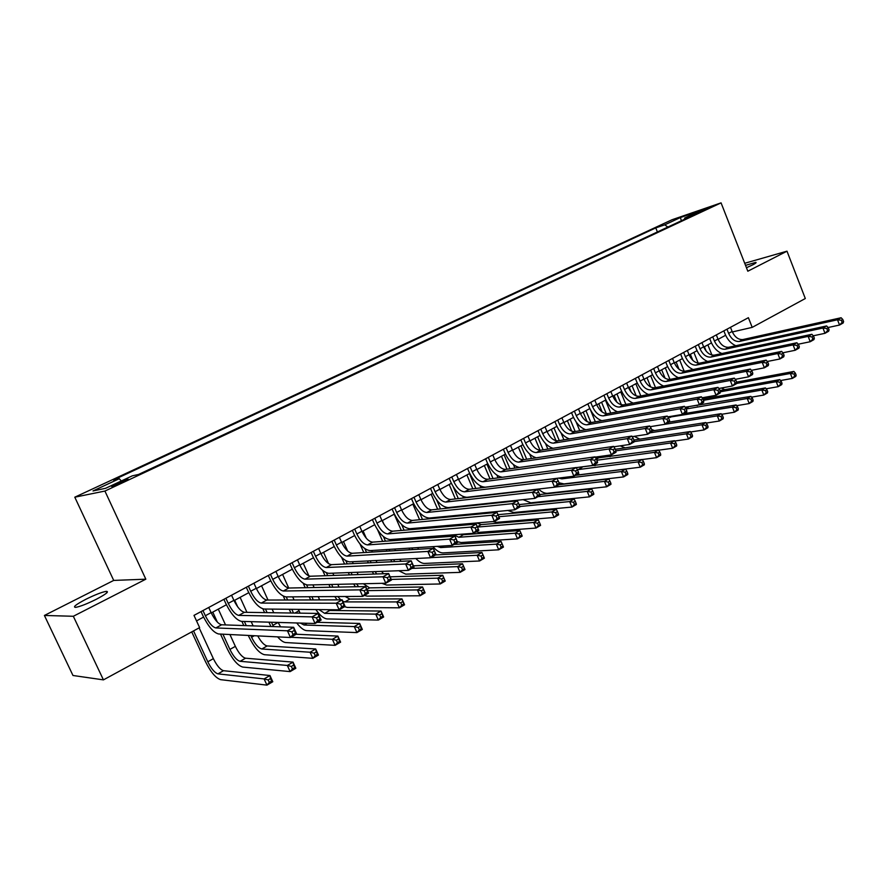 <?xml version="1.0" encoding="UTF-8"?>
<svg xmlns="http://www.w3.org/2000/svg" width="888" height="888" viewBox="0 0 888 888"><rect width="100%" height="100%" fill="white"/><g stroke="black" fill="none" stroke-linecap="round" stroke-linejoin="round"><path stroke-width="1.33" d="M96.304 599.278C106.127 594.072 109.435 591.43 106.216 591.353C101.732 592.163 94.927 594.816 85.781 599.333C75.824 604.573 72.472 607.248 75.713 607.359C80.275 606.515 87.135 603.829 96.304 599.278M746.453 267.721L752.613 264.913C755.588 263.37 756.665 262.515 755.843 262.36L745.532 265.368M122.655 482.195C127.384 479.931 129.026 478.921 127.561 479.165L117.083 483.383C112.31 485.658 110.667 486.668 112.132 486.435L122.655 482.195M44.4 615.462L73.327 616.272L145.832 579.187L113.708 580.419L44.4 615.462L72.983 675.49L103.43 679.875L199.622 627.605L193.984 615.384L748.395 317.693L752.203 327.372L805.305 298.523L786.99 251.182L744.71 263.281M113.708 580.419L74.792 497.191L672.038 219.736L721.067 202.864L104.917 491.053L74.792 497.191M699.2 211.599L694.261 214.163L709.39 207.637L699.2 211.599L699.478 212.321M667.854 227.073L664.746 224.831L655.777 227.894L113.498 479.986L119.303 478.71L93.018 490.942L105.561 488.322L132.323 475.835L138.528 474.458L694.161 214.774L684.715 218.004L684.404 219.336M664.746 224.831L680.408 217.538L700.499 210.634L684.715 218.004M73.327 616.272L103.43 679.875M145.832 579.187L104.917 491.053M721.067 202.864L747.818 271.217L786.99 251.182M732.334 331.957L752.203 327.372M196.526 620.89L203.574 617.082M211.255 612.931L226.396 604.761M234.032 600.632L248.784 592.673M256.377 588.578L270.751 580.819M278.31 576.734L292.307 569.186M299.822 565.123L313.464 557.764M320.945 553.724L334.243 546.542M341.68 542.524L354.645 535.531M362.038 531.535L374.681 524.719M382.04 520.745L394.361 514.096M401.676 510.145L413.686 503.663M420.968 499.722L432.689 493.406M439.926 489.488L451.348 483.327M458.552 479.442L469.697 473.426M476.867 469.552L487.734 463.691M494.86 459.84L505.461 454.112M512.554 450.283L522.899 444.699M529.958 440.892L540.048 435.453M547.064 431.657L556.909 426.34M563.891 422.577L573.493 417.393M580.441 413.642L589.821 408.58M596.725 404.85L605.882 399.911M612.753 396.203L621.678 391.375M628.515 387.69L637.229 382.983M644.033 379.309L652.547 374.725M659.307 371.073L667.621 366.589M674.347 362.948L682.45 358.574M689.155 354.956L697.069 350.682M703.729 347.086L711.455 342.912M718.081 339.338L725.629 335.264M657.398 231.957L655.777 227.894M119.303 478.71L121.29 480.985M681.385 220.757L680.408 217.538M726.961 329.193L728.604 333.355C731.335 339.105 734.931 341.813 739.415 341.458L837.517 319.78L841.114 317.749L742.923 339.538L739.415 341.458M730.48 327.306L732.123 331.457C734.842 337.207 738.439 339.893 742.923 339.538M735.852 345.732C731.135 343.689 727.572 339.827 725.152 334.154L723.853 330.869M843.6 321.567L842.79 319.458L841.347 320.268L842.157 322.377L843.6 321.567L843.134 322.999L839.537 325.041L828.115 327.517M842.157 322.377L839.537 325.041L837.517 319.78L841.347 320.268M842.79 319.458L841.114 317.749M706.748 361.649L706.493 360.983M707.869 344.855L711.932 355.067M704.395 346.731L706.138 351.104M736.541 383.461L790.375 373.46L793.883 371.428L736.652 382.129M796.148 375.147L795.37 373.16L793.972 373.981L794.749 375.957L796.148 375.147L795.815 376.379L792.318 378.421L780.563 380.552M724.775 389.643L721.322 388.023M794.749 375.957L792.318 378.421L790.375 373.46L793.972 373.981M795.37 373.16L793.883 371.428M712.753 336.829L714.418 341.014C717.16 346.808 720.767 349.55 725.23 349.217L822.954 328.016L826.617 325.94L728.793 347.264L725.23 349.217M716.327 334.909L717.981 339.094C720.723 344.877 724.331 347.596 728.793 347.264M721.833 353.535C717.071 351.481 713.453 347.574 710.977 341.791L709.667 338.483M829.092 329.803L828.271 327.683L826.806 328.516L827.627 330.636L829.092 329.803L828.659 331.235L824.996 333.311L813.286 335.797M827.627 330.636L824.996 333.311L822.954 328.016L826.806 328.516M828.271 327.683L826.617 325.94M698.323 344.577L699.999 348.795C702.774 354.634 706.382 357.398 710.822 357.098L808.147 336.386L811.876 334.276L714.44 355.122L710.822 357.098M701.953 342.635L703.629 346.842C706.393 352.669 710 355.422 714.44 355.122M707.603 361.471C702.785 359.418 699.111 355.444 696.581 349.55L695.249 346.22M814.34 338.195L813.519 336.053L812.02 336.896L812.853 339.038L814.34 338.195L813.941 339.605L810.222 341.725L798.201 344.222M812.853 339.038L810.222 341.725L808.147 336.386L812.02 336.896M813.519 336.053L811.876 334.276M683.66 352.447L685.37 356.687C688.167 362.57 691.774 365.379 696.203 365.101L793.095 344.899L796.88 342.757L699.877 363.092L696.203 365.101M687.345 350.471L689.044 354.701C691.841 360.572 695.448 363.37 699.877 363.092M693.162 369.53C688.289 367.466 684.559 363.436 681.962 357.431L680.619 354.079M799.344 346.72L798.501 344.566L796.991 345.421L797.824 347.574L799.344 346.72L798.978 348.118L795.193 350.272L782.861 352.791M797.824 347.574L795.193 350.272L793.095 344.899L796.991 345.421M798.501 344.566L796.88 342.757M668.786 360.439L670.507 364.713C673.326 370.64 676.934 373.482 681.34 373.226L777.788 353.546L781.64 351.371L685.081 371.184L681.34 373.226M672.527 358.43L674.236 362.693C677.056 368.609 680.674 371.439 685.081 371.184M678.51 377.711C673.581 375.657 669.785 371.561 667.121 365.434L665.756 362.06M784.093 355.389L783.238 353.224L781.695 354.09L782.55 356.266L784.093 355.389L783.76 356.787L779.908 358.974L767.265 361.494M782.55 356.266L779.908 358.974L777.788 353.546L781.695 354.09M783.238 353.224L781.64 351.371M693.894 352.403L698.19 363.159M690.365 354.301L692.762 360.295M720.357 391.797L776.223 381.674L779.786 379.609L719.946 390.52M782.039 383.372L781.251 381.374L779.831 382.206L780.619 384.204L782.039 383.372L781.74 384.593L778.188 386.669L766.166 388.789M711.099 397.58L708.713 396.614M780.619 384.204L778.188 386.669L776.223 381.674L779.831 382.206M781.251 381.374L779.786 379.609M679.697 360.062L684.204 371.284M676.123 361.993L679.043 369.275M703.451 400.322L761.837 390.021L765.456 387.923L702.93 399.034M767.709 391.73L766.91 389.721L765.467 390.565L766.266 392.574L767.709 391.73L767.432 392.94L763.824 395.049L751.537 397.158M697.235 405.638L696.27 405.328M766.266 392.574L763.824 395.049L761.837 390.021L765.467 390.565M766.91 389.721L765.456 387.923M665.301 367.832L669.974 379.431M661.66 369.796L665.045 378.177M686.069 407.093L750.904 396.37L747.23 398.501L750.871 399.045L751.681 401.076L753.146 400.222L752.347 398.19L750.871 399.045M686.124 408.98L747.23 398.501L749.239 403.563L736.663 405.661M753.146 400.222L752.913 401.42L749.239 403.563L751.681 401.076M752.347 398.19L750.904 396.37M644.677 380.663L644.111 379.276M650.671 375.735L655.488 387.623M646.986 377.722L650.76 387.046M668.098 417.382L732.389 407.115L736.119 404.95L683.671 413.741M738.35 408.846L737.54 406.804L736.052 407.681L736.862 409.723L738.35 408.846L738.15 410.045L734.42 412.221L721.567 414.296M668.942 422.133L721.1 413.675L717.304 415.873L720.978 416.45L721.8 418.503L723.32 417.615L722.499 415.562L720.978 416.45M736.862 409.723L734.42 412.221L732.389 407.115L736.052 407.681M737.54 406.804L736.119 404.95M653.668 368.553L655.411 372.86C658.252 378.832 661.871 381.707 666.255 381.485L762.215 362.36L766.133 360.139L670.052 379.409L666.255 381.485M657.464 366.511L659.207 370.807C662.048 376.767 665.656 379.642 670.052 379.409M663.625 386.036C658.641 383.982 654.778 379.82 652.047 373.559L650.671 370.163M768.575 364.213L767.709 362.026L766.144 362.915L767.01 365.101L768.575 364.213L768.275 365.59L764.368 367.821L751.403 370.34M767.01 365.101L764.368 367.821L762.215 362.36L766.144 362.915M767.709 362.026L766.133 360.139M631.19 392.096L629.226 387.301M635.83 383.749L640.803 395.959M632.078 385.769L636.219 395.926M669.574 420.479L668.642 418.193L666.899 419.18L667.832 421.467L669.574 420.479L669.53 421.789L665.179 424.264L717.304 415.873L719.358 421.012L706.204 423.065M723.32 417.615L723.154 418.792L719.358 421.012L721.8 418.503M654.5 430.569L651.637 429.514M722.499 415.562L721.1 413.675M638.306 376.801L640.07 381.141C642.945 387.157 646.564 390.065 650.926 389.876L746.375 371.317L750.36 369.064L654.778 387.767L650.926 389.876M642.168 374.725L643.922 379.054C646.797 385.059 650.416 387.967 654.778 387.767M648.518 394.494C643.478 392.452 639.538 388.223 636.729 381.818L635.331 378.399M752.791 373.182L751.914 370.973L750.316 371.883L751.193 374.092L752.791 373.182L752.525 374.558L748.551 376.823L735.253 379.343M751.193 374.092L748.551 376.823L746.375 371.317L750.316 371.883M751.914 370.973L750.36 369.064M616.883 402.197L614.119 395.46M620.745 391.886L625.885 404.44M616.949 393.939L621.389 404.806M650.149 432.811L701.975 424.775L705.827 422.533L652.014 430.958M708.036 426.529L707.203 424.464L705.671 425.352L706.493 427.428L708.036 426.529L707.903 427.694L704.051 429.947L690.609 431.968M639.882 439.149L634.165 436.341M706.493 427.428L704.051 429.947L701.975 424.775L705.671 425.352M707.203 424.464L705.827 422.533M622.71 385.181L624.486 389.543C627.394 395.604 631.013 398.557 635.342 398.401L730.247 380.43L734.309 378.133L639.26 396.259L635.342 398.401M626.628 383.072L628.404 387.434C631.301 393.484 634.92 396.425 639.26 396.259M633.188 403.085C628.071 401.054 624.064 396.77 621.167 390.209L619.757 386.757M736.729 382.306L735.841 380.086L734.221 381.008L735.109 383.228L736.729 382.306L736.507 383.671L732.456 385.98L718.825 388.489M735.109 383.228L732.456 385.98L730.247 380.43L734.221 381.008M735.841 380.086L734.309 378.133M602.175 411.988L598.778 403.74M605.438 400.144L610.744 413.064M601.576 402.231L606.293 413.708M634.176 441.614L686.391 433.821L690.309 431.546L633.91 440.048M692.507 435.586L691.663 433.499L690.098 434.41L690.942 436.496L692.507 435.586L692.407 436.741L688.5 439.027L674.747 441.014M625.085 447.852L620.257 445.854M690.942 436.496L688.5 439.027L686.391 433.821L690.098 434.41M691.663 433.499L690.309 431.546M606.848 393.695L608.657 398.09C611.588 404.195 615.206 407.192 619.513 407.059L713.852 389.699L717.981 387.368L623.498 404.884L619.513 407.059M610.844 391.553L612.642 395.937C615.562 402.031 619.18 405.017 623.498 404.884M617.626 411.821C612.443 409.823 608.347 405.45 605.361 398.734L603.94 395.26M720.379 391.597L719.491 389.366L717.837 390.298L718.725 392.54L720.379 391.597L720.201 392.951L716.083 395.293L702.108 397.791M718.725 392.54L716.083 395.293L713.852 389.699L717.837 390.298M719.491 389.366L717.981 387.368M587.123 421.645L583.194 412.154M590.376 409.701L595.371 421.833M585.969 410.656L590.897 422.599M615.872 450.838L670.551 443.012L674.536 440.703L615.24 449.284M676.723 444.799L675.868 442.701L674.27 443.623L675.124 445.732L676.723 444.799L676.656 445.943L672.682 448.262L658.619 450.205M610.145 456.698L606.46 455.544M675.124 445.732L672.682 448.262L670.551 443.012L674.27 443.623M675.868 442.701L674.536 440.703M590.742 402.342L592.562 406.771C595.526 412.931 599.145 415.961 603.429 415.862L697.158 399.145L701.354 396.77L607.481 413.653L603.429 415.862M594.794 400.166L596.614 404.584C599.567 410.733 603.185 413.753 607.481 413.653M601.831 420.712C596.57 418.736 592.385 414.296 589.299 407.392L587.856 403.896M703.751 401.054L702.841 398.801L701.165 399.755L702.064 402.009L703.751 401.054L703.607 402.397L699.422 404.784L685.092 407.259M702.064 402.009L699.422 404.784L697.158 399.145L701.165 399.755M702.841 398.801L701.354 396.77M571.739 431.224L567.365 420.701M576.09 421.878L579.764 430.758M570.107 419.214L575.213 431.524M595.848 458.186L658.496 450.005L654.445 452.358L658.175 452.991L659.04 455.111L660.661 454.156L659.795 452.048L658.175 452.991M596.847 460.239L654.445 452.358L656.598 457.653L642.224 459.54M660.661 454.156L660.639 455.289L656.598 457.653L659.04 455.111M595.182 465.667L593.006 465.334M659.795 452.048L658.496 450.005M574.37 411.133L576.212 415.595C579.198 421.8 582.817 424.875 587.079 424.808L680.164 408.746L684.437 406.338L591.197 422.555L587.079 424.808M578.488 408.924L580.33 413.375C583.305 419.569 586.924 422.633 591.197 422.555M585.791 429.748C580.452 427.827 576.179 423.31 572.971 416.195L571.506 412.665M686.813 410.678L685.902 408.402L684.182 409.379L685.103 411.655L686.813 410.678L686.724 411.999L682.45 414.43L667.765 416.883M685.103 411.655L682.45 414.43L680.164 408.746L684.182 409.379M685.902 408.402L684.437 406.338M556.032 440.759L551.293 429.381M561.005 432.822L563.924 439.838M554.001 427.916L559.285 440.592M579.853 467.144L642.179 459.473L638.061 461.871L641.813 462.515L642.69 464.646L644.333 463.68L643.467 461.549L641.813 462.515M577.378 469.697L638.061 461.871L640.237 467.199L580.164 474.692L577.1 474.381M644.333 463.68L644.355 464.801L640.237 467.199L642.69 464.646M643.467 461.549L642.179 459.473M557.72 420.068L559.595 424.564C562.604 430.813 566.222 433.932 570.451 433.91L662.859 418.537L667.21 416.072L574.636 431.612L570.451 433.91M561.915 417.826L563.78 422.311C566.777 428.549 570.396 431.657 574.636 431.612M569.519 438.938C564.091 437.085 559.706 432.478 556.376 425.141L554.9 421.589M666.899 419.18L662.859 418.537L665.179 424.264L650.127 426.684M665.179 424.264L667.832 421.467M668.642 418.193L667.21 416.072M540.004 450.238L534.953 438.195M545.487 443.478L547.841 449.084M537.629 436.752L543.101 449.816M558.541 478.11L561.871 478.854L621.4 471.539L625.585 469.108L575.369 475.369M627.727 473.371L626.85 471.217L625.174 472.194L626.051 474.347L627.727 473.371L627.794 474.47L623.609 476.911L563.98 483.916L559.029 482.795M626.051 474.347L623.609 476.911L621.4 471.539L625.174 472.194M626.85 471.217L625.585 469.108M540.803 429.159L542.701 433.688C545.731 439.982 549.361 443.145 553.557 443.156L645.243 428.493L649.672 425.985L557.808 440.825L553.557 443.156M545.054 426.873L546.941 431.39C549.983 437.684 553.601 440.825 557.808 440.825M553.013 448.285C547.496 446.531 542.99 441.847 539.504 434.232L538.006 430.658M652.014 430.458L651.082 428.149L649.306 429.148L650.249 431.468L652.014 430.458L652.025 431.746L647.596 434.265L632.167 436.652M650.249 431.468L647.596 434.265L645.243 428.493L649.306 429.148M651.082 428.149L649.672 425.985M523.62 459.662L518.348 447.164M529.625 454.034L531.501 458.497M521.001 445.732L526.673 459.218M554.734 487.112L604.451 481.374L608.713 478.898L558.896 484.748M610.844 483.216L609.945 481.052L608.236 482.051L609.135 484.215L610.844 483.216L610.944 484.304L606.693 486.791L547.541 493.295C544.733 493.506 541.724 492.085 538.483 489.044M609.135 484.215L606.693 486.791L604.451 481.374L608.236 482.051M609.945 481.052L608.713 478.898M523.598 438.395L525.518 442.957C528.582 449.306 532.201 452.514 536.374 452.558L627.294 438.639L631.812 436.086L540.692 450.194L536.374 452.558M527.927 436.075L529.836 440.626C532.9 446.964 536.519 450.149 540.692 450.194M536.285 457.797C530.669 456.177 526.018 451.404 522.355 443.478L520.834 439.871M634.143 440.615L633.188 438.295L631.379 439.316L632.334 441.647L634.143 440.615L634.187 441.891L629.681 444.466L613.874 446.786M632.334 441.647L629.681 444.466L627.294 438.639L631.379 439.316M633.188 438.295L631.812 436.086M506.959 469.208L501.476 456.266M513.431 464.591L514.907 468.098M504.095 454.856L509.978 468.786M537.906 496.692L587.212 491.386L591.552 488.866L539.615 494.561M593.661 493.24L592.751 491.064L591.02 492.074L591.919 494.25L593.661 493.24L593.806 494.305L589.477 496.836L530.824 502.819L523.088 499.633M591.919 494.25L589.477 496.836L587.212 491.386L591.02 492.074M592.751 491.064L591.552 488.866M506.105 447.785L508.047 452.381C511.144 458.785 514.763 462.038 518.892 462.115L609.024 448.973L613.619 446.375L523.287 459.718L518.892 462.115M510.5 445.421L512.443 450.016C515.528 456.399 519.147 459.64 523.287 459.718M519.38 467.465C513.63 466.067 508.802 461.205 504.906 452.88L503.374 449.25M615.928 450.971L614.962 448.618L613.12 449.661L614.085 452.014L615.928 450.971L616.028 452.236L611.444 454.845L595.238 457.109M614.085 452.014L611.444 454.845L609.024 448.973L613.12 449.661M614.962 448.618L613.619 446.375M490.032 478.932L484.337 465.523M496.903 475.158L498.057 477.866M486.913 464.135L493.029 478.532M519.802 506.526L569.663 501.565L574.081 499.001L519.058 504.584M576.168 503.441L575.258 501.243L573.493 502.264L574.403 504.462L576.168 503.441L576.368 504.484L571.961 507.059L513.83 512.509L507.758 510.478M574.403 504.462L571.961 507.059L569.663 501.565L573.493 502.264M575.258 501.243L574.081 499.001M488.311 457.342L490.276 461.971C493.406 468.431 497.014 471.717 501.121 471.85L590.398 459.507L595.082 456.854L505.583 469.397L501.121 471.85M492.785 454.945L494.738 459.562C497.868 466 501.487 469.286 505.583 469.397M502.419 477.289C496.492 476.312 491.419 471.362 487.179 462.437L485.625 458.785M597.38 461.516L596.392 459.151L594.516 460.206L595.504 462.581L597.38 461.516L597.535 462.759L592.851 465.423L576.245 467.621M595.504 462.581L592.851 465.423L590.398 459.507L594.516 460.206M596.392 459.151L595.082 456.854M472.849 488.833L466.899 474.936M480.064 485.78L480.93 487.834M469.441 473.559L475.813 488.467M492.962 511.91L493.784 512.642M497.979 514.674L556.31 509.324L551.814 511.932L555.655 512.642L556.587 514.862L558.374 513.819L557.453 511.599L555.655 512.642M486.924 512.487L487.545 513.242M498.867 516.727L551.814 511.932L554.145 517.46L496.559 522.355L492.796 521.567M558.374 513.819L558.63 514.851L554.145 517.46L556.587 514.862M484.138 513.564L483.638 512.809M557.453 511.599L556.31 509.324M470.207 467.066L472.194 471.728C475.358 478.244 478.965 481.574 483.028 481.74L571.428 470.229L576.201 467.532L487.579 479.254L483.028 481.74M474.758 464.613L476.745 469.275C479.897 475.768 483.516 479.098 487.579 479.254M578.476 472.261L577.478 469.874L575.568 470.951L576.567 473.348L578.476 472.261L578.676 473.482L573.914 476.201L485.348 487.179C479.254 486.901 473.848 481.895 469.13 472.172L467.554 468.487M576.567 473.348L573.914 476.201L571.428 470.229L575.568 470.951M577.478 469.874L576.201 467.532M462.548 515.628L462.226 514.874M455.378 498.934L449.184 484.493M462.881 496.448L463.547 497.99M470.44 514.074L470.773 514.84M453.28 486.868L458.308 498.59M465.179 514.585L465.501 515.34M476.834 522.943L481.174 524.608L538.217 519.824L533.644 522.477L537.495 523.21L538.439 525.441L540.27 524.375L539.327 522.144L537.495 523.21M470.329 523.509L471.306 524.508M477.433 527.061L533.644 522.477L535.997 528.049L478.998 532.367L476.068 531.879M540.27 524.375L540.57 525.385L535.997 528.049L538.439 525.441M467.621 524.819L466.877 523.809M539.327 522.144L538.217 519.824M451.792 476.956L453.801 481.651C456.998 488.211 460.606 491.608 464.624 491.808L552.092 481.163L556.954 478.41L469.264 489.277L464.624 491.808M456.421 474.458L458.43 479.154C461.616 485.703 465.234 489.077 469.264 489.277M559.207 483.216L558.197 480.808L556.254 481.906L557.264 484.315L559.207 483.216L559.473 484.415L554.611 487.179L466.977 497.291C460.95 496.947 455.544 491.863 450.782 482.062L449.184 478.355M557.264 484.315L554.611 487.179L552.092 481.163L556.254 481.906M558.197 480.808L556.954 478.41M445.188 526.728L444.755 525.707M441.281 517.66L440.959 516.927M437.64 509.224L431.157 494.228M445.376 507.17L445.887 508.358M449.228 516.128L449.55 516.871M436.674 499.966L440.537 508.924M443.867 516.638L444.189 517.382M447.674 525.463L448.107 526.473M453.058 524.997L453.546 526.018M461.083 534.243L463.358 534.709L519.802 530.513L515.14 533.211L519.014 533.966L519.968 536.219L521.833 535.131L520.879 532.878L519.014 533.966M453.679 534.798L458.863 537.262L515.14 533.211L517.538 538.838L461.138 542.546L457.331 541.636M521.833 535.131L522.177 536.119L517.538 538.838L519.968 536.219M451.026 536.374L449.972 535.076M520.879 532.878L519.802 530.513M433.055 487.013L435.098 491.752C438.328 498.368 441.924 501.809 445.909 502.053L532.378 492.307L537.34 489.499L450.616 499.478L445.909 502.053M437.762 484.482L439.804 489.21C443.023 495.815 446.631 499.234 450.616 499.478M539.571 494.372L538.55 491.941L536.563 493.073L537.584 495.504L539.571 494.372L539.893 495.56L534.942 498.379L448.285 507.581C442.313 507.17 436.918 502.02 432.101 492.13L430.491 488.389M537.584 495.504L534.942 498.379L532.378 492.307L536.563 493.073M538.55 491.941L537.34 489.499M427.594 538.106L427.017 536.796M423.443 528.571L423.021 527.583M419.613 519.735L412.831 504.118M427.505 517.937L427.938 518.936M431.368 526.861L431.801 527.861M419.391 512.343L422.477 519.458M425.885 527.328L426.318 528.327M429.903 536.585L430.48 537.884M435.453 536.163L436.163 537.473M437.174 546.364L440.67 547.574L496.314 544.144L501.054 541.391L454.046 544.411M503.063 546.076L502.097 543.811L500.199 544.91L501.165 547.186L503.063 546.076L503.463 547.052L498.734 549.805L442.979 552.902C439.915 552.913 436.574 550.826 432.933 546.631M501.165 547.186L498.734 549.805L496.314 544.144L500.199 544.91M502.097 543.811L501.054 541.391M413.986 497.247L416.05 502.031C419.314 508.702 422.91 512.187 426.851 512.487L512.287 503.674L517.349 500.81L431.646 509.856L426.851 512.487M418.781 494.672L420.845 499.445C424.098 506.105 427.694 509.579 431.646 509.856M519.547 505.76L518.514 503.307L516.483 504.451L517.526 506.904L519.547 505.76L519.935 506.915L514.885 509.79L429.259 518.048C423.354 517.571 417.971 512.343 413.098 502.375L411.466 498.601M517.526 506.904L514.885 509.79L512.287 503.674L516.483 504.451M518.514 503.307L517.349 500.81M405.35 539.738L404.795 538.461M401.298 530.458L394.194 514.185M409.268 528.726L409.712 529.736M413.231 537.828L413.797 539.116M401.631 524.508L404.118 530.214M407.625 538.25L408.18 539.527M417.66 547.607L418.67 549.228M411.866 547.974L412.665 549.594M430.824 557.631L477.134 555.278L481.962 552.469L484.404 558.175L479.587 560.983L424.508 563.436C421.922 563.458 419.025 561.815 415.828 558.508M435.509 554.956L481.962 552.469L482.972 554.933L481.041 556.066L482.018 558.352L483.949 557.22L482.972 554.933M409.79 549.772L409.013 548.151M482.018 558.352L479.587 560.983L477.134 555.278L481.041 556.066M483.949 557.22L484.404 558.175M394.572 507.67L396.67 512.487C399.966 519.214 403.563 522.755 407.448 523.099L491.797 515.251L496.958 512.343L412.332 520.424L407.448 523.099M399.456 505.05L401.554 509.856C404.839 516.572 408.425 520.091 412.332 520.424M499.134 517.36L498.079 514.885L496.015 516.061L497.069 518.537L499.134 517.36L499.578 518.503L494.427 521.434L409.89 528.715C404.062 528.16 398.679 522.854 393.761 512.798L392.108 509.002M497.069 518.537L494.427 521.434L491.797 515.251L496.015 516.061M498.079 514.885L496.958 512.343M386.968 551.171L386.28 549.583M382.684 541.403L377.655 529.936M382.34 520.579L383.993 524.353M390.642 539.527L391.186 540.781M394.805 549.05L395.504 550.649M383.45 536.596L385.47 541.203M389.066 549.406L389.765 550.993M399.689 559.329L401.087 561.305M393.606 559.64L394.716 561.605M411.888 568.409L457.598 566.611L462.515 563.758L465.001 569.508L460.095 572.371L405.705 574.148L398.745 570.729M413.408 565.834L462.515 563.758L463.492 566.267L461.516 567.421L462.515 569.719L464.48 568.575L463.492 566.267M391.808 561.749L390.787 559.784M462.515 569.719L460.095 572.371L457.598 566.611L461.516 567.421M464.48 568.575L465.001 569.508M374.814 518.281L376.945 523.132C380.275 529.925 383.86 533.51 387.701 533.91L470.895 527.072L476.157 524.098L478.821 530.314L473.57 533.3L390.176 539.56C384.415 538.938 379.043 533.555 374.081 523.409L372.394 519.58M379.786 515.617L381.907 520.457C385.226 527.228 388.822 530.802 392.674 531.191L476.157 524.098L477.245 526.706L475.136 527.894L476.201 530.391L478.31 529.192L477.245 526.706M476.201 530.391L473.57 533.3L470.895 527.072L475.136 527.894M478.31 529.192L478.821 530.314M368.32 562.881L367.466 560.961M363.769 552.591L359.973 543.956M363.092 530.969L366.278 538.228M371.695 550.516L372.372 552.059M376.101 560.528L376.956 562.47M364.868 548.673L366.522 552.425M370.218 560.816L371.073 562.748M381.563 571.373L383.538 573.737M375.158 571.606L376.679 573.97M391.253 579.409L437.706 578.155L442.712 575.258L445.232 581.052L440.226 583.971L386.58 585.048L381.918 583.327M390.121 576.834L442.712 575.258L443.645 577.822L441.636 578.987L442.646 581.307L444.655 580.142L443.645 577.822M373.67 574.07L372.327 571.717M442.646 581.307L440.226 583.971L437.706 578.155L441.636 578.987M444.655 580.142L445.232 581.052M354.701 529.082L356.854 533.977C360.217 540.825 363.803 544.466 367.588 544.91L449.572 539.127L454.945 536.086L457.653 542.357L452.292 545.41L370.096 550.616C364.413 549.905 359.052 544.444 354.035 534.21L352.336 530.358M359.762 526.362L361.916 531.246C365.268 538.072 368.842 541.713 372.649 542.135L454.945 536.086L455.977 538.75L453.835 539.971L454.922 542.49L457.065 541.269L455.977 538.75M454.922 542.49L452.292 545.41L449.572 539.127L453.835 539.971M457.065 541.269L457.653 542.357M349.384 574.902L348.362 572.605M344.566 564.024L341.58 557.298M343.49 541.547L347.73 551.115M352.425 561.727L353.258 563.603M357.098 572.272L358.13 574.603M345.865 560.75L347.264 563.902M351.082 572.505L352.103 574.802M363.347 583.749L369.597 587.878L422.544 586.968L425.086 592.807L419.991 595.781L367.121 596.148L364.358 595.448M356.532 583.904L358.63 586.702M367.454 590.62L417.438 589.921L422.544 586.968L423.432 589.577L421.389 590.764L422.411 593.117L424.453 591.919L423.432 589.577M355.422 586.768L353.668 583.971M422.411 593.117L419.991 595.781L417.438 589.921L421.389 590.764M424.453 591.919L425.086 592.807M334.21 540.082L336.397 545.01C339.804 551.914 343.367 555.622 347.108 556.121L427.827 551.426L433.3 548.329L436.052 554.656L430.58 557.764L349.65 561.86C344.045 561.083 338.705 555.533 333.622 545.21L331.901 541.325M339.371 537.318L341.547 542.235C344.944 549.128 348.518 552.813 352.259 553.291L433.3 548.329L434.288 551.048L432.101 552.292L433.2 554.834L435.398 553.59L434.288 551.048M433.2 554.834L430.58 557.764L427.827 551.426L432.101 552.292M435.398 553.59L436.052 554.656M330.17 587.245L328.96 584.526M325.041 575.735L322.655 570.385M323.554 552.314L328.604 563.658M332.845 573.171L333.844 575.435M337.806 584.326L339.027 587.079M326.451 572.838L327.694 575.635M331.635 584.459L332.845 587.19M345.166 596.503L349.839 599.078L401.975 598.9L404.573 604.784L399.378 607.814L347.308 607.436L344.588 606.704M337.784 596.547L340.77 599.866M342.812 601.309L344.844 601.909L396.781 601.92L401.975 598.9L402.83 601.565L400.743 602.774L401.787 605.139L403.862 603.929L402.83 601.565M337.096 599.866L334.82 596.57M401.787 605.139L399.378 607.814L396.781 601.92L400.743 602.774M403.862 603.929L404.573 604.784M313.353 551.282L315.562 556.254C319.003 563.225 322.566 566.977 326.251 567.532L405.627 563.98L411.222 560.816L414.008 567.199L408.425 570.374L328.826 573.326C323.299 572.46 317.971 566.822 312.842 556.421L311.089 552.503M318.603 548.462L320.812 553.424C324.242 560.372 327.805 564.124 331.502 564.657L411.222 560.816L412.154 563.603L409.923 564.868L411.044 567.432L413.275 566.156L412.154 563.603M411.044 567.432L408.425 570.374L405.627 563.98L409.923 564.868M413.275 566.156L414.008 567.199M310.689 599.933L309.257 596.747M305.206 587.712L303.241 583.327M303.252 563.269L308.935 575.957M312.931 584.881L314.119 587.545M318.215 596.681L319.669 599.911M306.582 584.903L307.814 587.667M311.877 596.725L313.32 599.933M327.406 609.679L329.737 610.478L381.03 611.055L383.649 616.994L378.366 620.079L327.15 618.936C323.765 618.581 319.991 615.451 315.828 609.557M318.992 609.59L324.653 613.364L375.724 614.13L381.03 611.055L381.829 613.786L379.709 615.018L380.763 617.404L382.883 616.172L381.829 613.786M380.763 617.404L378.366 620.079L375.724 614.13L379.709 615.018M382.883 616.172L383.649 616.994M292.096 562.692L294.35 567.71C297.824 574.736 301.376 578.554 304.995 579.165L382.972 576.789L388.678 573.559L391.508 579.997L385.814 583.238L307.614 585.003C302.175 584.049 296.858 578.332 291.675 567.832L289.899 563.88M297.447 559.829L299.689 564.824C303.152 571.839 306.704 575.635 310.345 576.234L388.678 573.559L389.566 576.412L387.279 577.7L388.422 580.286L390.698 578.987L389.566 576.412M388.422 580.286L385.814 583.238L382.972 576.789L387.279 577.7M390.698 578.987L391.508 579.997M290.931 613.009L289.244 609.279M285.059 599.999L283.328 596.159M282.595 574.425L288.711 588.023M292.685 596.858L294.095 599.977M298.324 609.379L300.144 613.153M286.225 596.891L287.623 599.988M291.819 609.312L293.506 613.053M300.355 623.076L304.084 625.019L354.268 626.584L359.673 623.454L362.337 629.437L356.943 632.589L306.615 630.647C303.752 630.358 300.455 627.794 296.725 622.976M317.183 622.299L359.673 623.454L360.428 626.24L358.264 627.494L359.34 629.903L361.494 628.637L360.428 626.24M359.34 629.903L356.943 632.589L354.268 626.584L358.264 627.494M361.494 628.637L362.337 629.437M270.44 574.325L272.727 579.376C276.235 586.469 279.776 590.342 283.339 591.008L359.84 589.865L365.667 586.568L368.542 593.073L362.726 596.381L285.991 596.903C280.652 595.859 275.358 590.054 270.107 579.453L268.309 575.468M275.891 571.395L278.166 576.434C281.674 583.516 285.214 587.379 288.789 588.023L365.667 586.568L366.5 589.488L364.169 590.809L365.323 593.417L367.654 592.096L366.5 589.488M365.323 593.417L362.726 596.381L359.84 589.865L364.169 590.809M367.654 592.096L368.542 593.073M270.918 626.495L268.931 622.177M264.591 612.609L262.904 608.868M261.549 585.78L268.01 600.044M272.117 609.101L273.759 612.742M265.468 609.035L267.11 612.642M271.462 622.244L273.46 626.584M278.144 622.433L280.541 626.839M290.876 637.273L332.389 639.293L337.895 636.086L340.604 642.135L335.098 645.343L285.714 642.557C283.427 642.335 280.73 640.448 277.611 636.874M296.181 634.243L337.895 636.086L338.606 638.938L336.397 640.215L337.484 642.646L339.693 641.358L338.606 638.938M337.484 642.646L335.098 645.343L332.389 639.293L336.397 640.215M339.693 641.358L340.604 642.135M248.385 586.169L250.694 591.264C254.246 598.423 257.775 602.364 261.272 603.085L336.208 603.218L342.169 599.855L345.088 606.415L339.149 609.801L263.969 609.024C258.719 607.892 253.435 601.986 248.129 591.308L246.309 587.29M253.935 583.194L256.244 588.267C259.784 595.415 263.314 599.333 266.822 600.044L342.169 599.855L342.946 602.841L340.559 604.184L341.736 606.826L344.122 605.472L342.946 602.841M341.736 606.826L339.149 609.801L336.208 603.218L340.559 604.184M344.122 605.472L345.088 606.415M250.793 635.553L251.582 637.284C255.023 644.189 258.43 648.085 261.816 648.984L310.079 652.236L315.695 648.973L318.437 655.067L312.831 658.341L264.413 654.7C259.34 653.313 254.234 647.463 249.106 637.151L248.318 635.442M243.812 625.552L241.913 621.389M240.115 597.346L246.942 612.332M251.193 621.655L253.113 625.874M234.698 600.277L237.707 606.87M244.367 621.467L246.276 625.64M257.731 635.897C261.061 641.935 264.202 645.287 267.177 645.942L315.695 648.973L316.35 651.881L314.108 653.191L315.207 655.633L317.46 654.323L316.35 651.881M315.207 655.633L312.831 658.341L310.079 652.236L314.108 653.191M317.46 654.323L318.437 655.067M225.896 598.246L228.238 603.385C231.835 610.6 235.342 614.607 238.772 615.395L312.088 616.871L318.159 613.43L321.134 620.046L315.062 623.498L241.514 621.378C236.363 620.157 231.102 614.163 225.741 603.374L223.887 599.322M231.557 595.204L233.888 600.332C237.473 607.536 240.992 611.521 244.444 612.298L318.159 613.43L318.892 616.483L316.45 617.859L317.649 620.512L320.08 619.136L318.892 616.483M317.649 620.512L315.062 623.498L312.088 616.871L316.45 617.859M320.08 619.136L321.134 620.046M222.91 634.187L229.903 649.417C233.366 656.387 236.763 660.35 240.082 661.305L287.324 665.445L293.051 662.115L295.837 668.264L290.11 671.606L242.724 667.066C237.74 665.589 232.656 659.651 227.472 649.25L220.502 634.076M218.293 609.135L225.53 624.919M229.937 634.532L235.353 646.364C238.817 653.313 242.224 657.264 245.554 658.208L293.051 662.115L293.662 665.09L291.364 666.422L292.485 668.886L294.772 667.554L293.662 665.09M212.776 612.11L217.382 622.155M292.485 668.886L290.11 671.606L287.324 665.445L291.364 666.422M294.772 667.554L295.837 668.264M202.964 610.556L205.35 615.739C208.991 623.021 212.487 627.095 215.84 627.938L287.435 630.802L293.651 627.294L296.67 633.976L290.465 637.506L218.614 633.976C213.575 632.667 208.336 626.562 202.908 615.684L201.032 611.599M208.736 607.459L211.111 612.62C214.741 619.891 218.237 623.942 221.612 624.786L293.651 627.294L294.305 630.413L291.819 631.823L293.029 634.509L295.515 633.089L294.305 630.413M293.029 634.509L290.465 637.506L287.435 630.802L291.819 631.823M295.515 633.089L296.67 633.976M193.551 630.913L207.803 661.782C211.311 668.808 214.696 672.827 217.949 673.859L264.102 678.92L269.952 675.524L272.783 681.729L266.944 685.136L220.635 679.664C215.751 678.088 210.678 672.061 205.439 661.56L191.73 631.89M199.156 627.86L213.364 658.663C216.872 665.678 220.257 669.685 223.521 670.695L269.952 675.524L270.507 678.565L268.165 679.919L269.297 682.417L271.639 681.052L270.507 678.565M269.297 682.417L266.944 685.136L264.102 678.92L268.165 679.919M271.639 681.052L272.783 681.729M732.123 331.457L728.604 333.355M717.981 339.094L714.418 341.014M703.629 346.842L699.999 348.795M689.044 354.701L685.37 356.687M674.236 362.693L670.507 364.713M688.267 407.192L685.936 408.502M672.571 416.084L670.129 417.471M659.207 370.807L655.411 372.86M643.922 379.054L640.07 381.141M628.404 387.434L624.486 389.543M612.642 395.937L608.657 398.09M596.614 404.584L592.562 406.771M597.979 458.386L596.436 459.251M580.33 413.375L576.212 415.595M582.084 467.388L578.077 469.663M563.78 422.311L559.595 424.564M564.491 477.367L561.871 478.854M546.941 431.39L542.701 433.688M529.836 440.626L525.518 442.957M512.443 450.016L508.047 452.381M494.738 459.562L490.276 461.971M498.69 514.674L498.124 514.996M476.745 469.275L472.194 471.728M481.174 524.608L477.311 526.795M458.43 479.154L453.801 481.651M452.136 525.074L449.894 526.329M463.358 534.709L458.863 537.262M439.804 489.21L435.098 491.752M431.823 536.441L430.225 537.329M443.501 545.965L440.67 547.574M420.845 499.445L416.05 502.031M401.554 509.856L396.67 512.487M381.907 520.457L376.945 523.132M392.674 531.191L387.701 533.91M361.916 531.246L356.854 533.977M372.649 542.135L367.588 544.91M369.597 587.878L366.911 589.399M341.547 542.235L336.397 545.01M352.259 553.291L347.108 556.121M349.839 599.078L344.844 601.909M320.812 553.424L315.562 556.254M331.502 564.657L326.251 567.532M319.403 599.333L318.37 599.922M329.737 610.478L324.653 613.364M299.689 564.824L294.35 567.71M310.345 576.234L304.995 579.165M298.956 610.778L294.86 613.064M307.159 623.276L304.084 625.019M278.166 576.434L272.727 579.376M288.789 588.023L283.339 591.008M278.122 622.433L272.882 625.374M256.244 588.267L250.694 591.264M266.822 600.044L261.272 603.085M254.357 635.73L251.582 637.284M267.177 645.942L261.816 648.984M233.888 600.332L228.238 603.385M244.444 612.298L238.772 615.395M235.353 646.364L229.903 649.417M245.554 658.208L240.082 661.305M211.111 612.62L205.35 615.739M221.612 624.786L215.84 627.938M213.364 658.663L207.803 661.782M223.521 670.695L217.949 673.859M106.893 592.784L106.216 591.353"/></g></svg>
